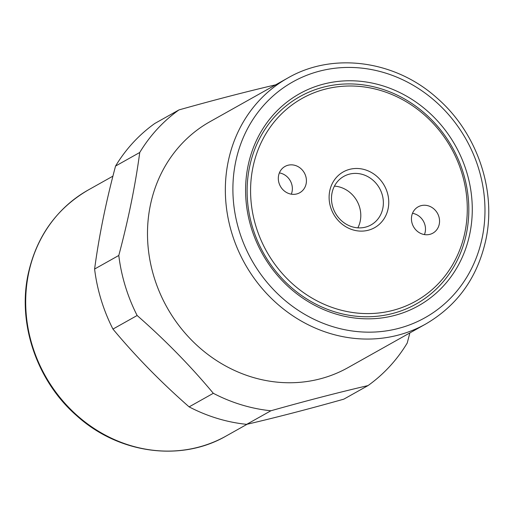 <?xml version="1.0" encoding="UTF-8"?>
<svg xmlns="http://www.w3.org/2000/svg" width="514" height="514" viewBox="0 0 514 514"><rect width="100%" height="100%" fill="white"/><g stroke="black" fill="none" stroke-linecap="round" stroke-linejoin="round"><path stroke-width="0.77" d="M464.99 231.987A116.215 105.762 -119.3 0 1 336.728 308.953A116.215 105.762 -119.3 0 1 252.875 167.609A116.215 105.762 -119.3 0 1 381.137 90.644A116.215 105.762 -119.3 0 1 464.99 231.987M335.25 312.004A118.888 108.197 -119.3 0 1 249.463 167.41A118.888 108.197 -119.3 0 1 380.688 88.678A118.888 108.197 -119.3 0 1 466.468 233.272A118.888 108.197 -119.3 0 1 335.25 312.004M332.031 192.936A27.827 25.321 60.7 0 0 342.517 221.611A27.827 25.321 60.7 0 0 371.044 224.914A27.827 25.321 60.7 0 0 382.821 208.35A27.827 25.321 60.7 0 0 372.342 179.675A27.827 25.321 60.7 0 0 343.815 176.379A27.827 25.321 60.7 0 0 332.031 192.936M334.441 186.119A27.827 25.321 -119.3 0 1 360.25 221.02A27.827 25.321 -119.3 0 1 357.847 227.837M388.128 208.658A31.99 29.112 -119.3 0 1 352.822 229.842A31.99 29.112 -119.3 0 1 329.737 190.938A31.99 29.112 -119.3 0 1 365.043 169.755A31.99 29.112 -119.3 0 1 388.128 208.658M291.309 194.176A15.073 13.717 60.7 0 0 281.19 173.327A15.073 13.717 60.7 0 0 279.372 172.903M295.248 165.437A15.073 13.717 -119.3 0 1 306.216 178.229A15.073 13.717 -119.3 0 1 299.746 192.744A15.073 13.717 -119.3 0 1 289.491 193.752A15.073 13.717 -119.3 0 1 278.524 180.967A15.073 13.717 -119.3 0 1 284.994 166.452A15.073 13.717 -119.3 0 1 295.248 165.437M424.435 234.583A15.073 13.717 60.7 0 0 414.316 213.734A15.073 13.717 60.7 0 0 412.498 213.31M422.617 234.159A15.073 13.717 -119.3 0 1 411.65 221.367A15.073 13.717 -119.3 0 1 418.12 206.859A15.073 13.717 -119.3 0 1 428.38 205.844A15.073 13.717 -119.3 0 1 439.341 218.636A15.073 13.717 -119.3 0 1 432.872 233.15A15.073 13.717 -119.3 0 1 422.617 234.159M287.814 78.006L209.963 121.696A141.016 128.333 60.7 0 0 149.452 257.456A141.016 128.333 60.7 0 0 252.021 377.115A141.016 128.333 60.7 0 0 347.978 367.651L425.83 323.961C457.608 305.355 477.634 277.232 485.91 239.588C496.569 189.884 476.889 132.721 437.395 98.386C395.6 60.344 333.156 51.696 287.814 78.006A141.016 128.333 60.7 0 0 228.132 161.923A141.016 128.333 60.7 0 0 329.879 333.425A141.016 128.333 60.7 0 0 425.83 323.961M276.095 84.72C246.302 91.672 213.92 100.069 178.962 109.912L154.772 123.488A167.275 152.234 60.7 0 0 115.554 166.061C105.987 201.835 99.003 236.164 94.602 269.04A167.275 152.234 60.7 0 0 112.945 329.082C135.754 356.465 161.152 382.39 189.126 406.876A167.275 152.234 60.7 0 0 217.332 418.428A167.275 152.234 60.7 0 0 246.688 424.346C276.487 417.4 308.863 409.003 343.821 399.16L368.018 385.584C338.218 392.529 305.843 400.926 270.884 410.77L246.688 424.346M382.165 85.626A121.567 110.632 -119.3 0 1 469.873 233.472A121.567 110.632 -119.3 0 1 335.706 313.977A121.567 110.632 -119.3 0 1 247.992 166.131A121.567 110.632 -119.3 0 1 382.165 85.626M178.962 109.912A167.275 152.234 60.7 0 0 139.744 152.485L115.554 166.061M94.602 269.04L118.792 255.464C128.352 219.69 135.336 185.361 139.744 152.485M118.792 255.464A167.275 152.234 60.7 0 0 137.135 315.506L112.945 329.082M189.126 406.876L213.316 393.3C190.501 365.923 165.11 339.992 137.135 315.506M213.316 393.3A167.275 152.234 60.7 0 0 241.522 404.852A167.275 152.234 60.7 0 0 270.884 410.77M368.018 385.584A167.275 152.234 60.7 0 0 407.236 343.011L409.864 332.918M235.566 162.36A135.182 123.026 -119.3 0 1 384.768 72.834A135.182 123.026 -119.3 0 1 482.299 237.243A135.182 123.026 -119.3 0 1 333.104 326.763A135.182 123.026 -119.3 0 1 235.566 162.36M88.17 190.039C56.392 208.645 36.365 236.768 28.09 274.412C17.431 324.116 37.111 381.279 76.605 415.614C118.4 453.656 180.844 462.304 226.186 435.994A141.016 128.333 -119.3 0 1 130.228 445.465A141.016 128.333 -119.3 0 1 28.482 273.956A141.016 128.333 -119.3 0 1 88.17 190.039L112.926 176.148M226.186 435.994L247.112 424.249"/></g></svg>
